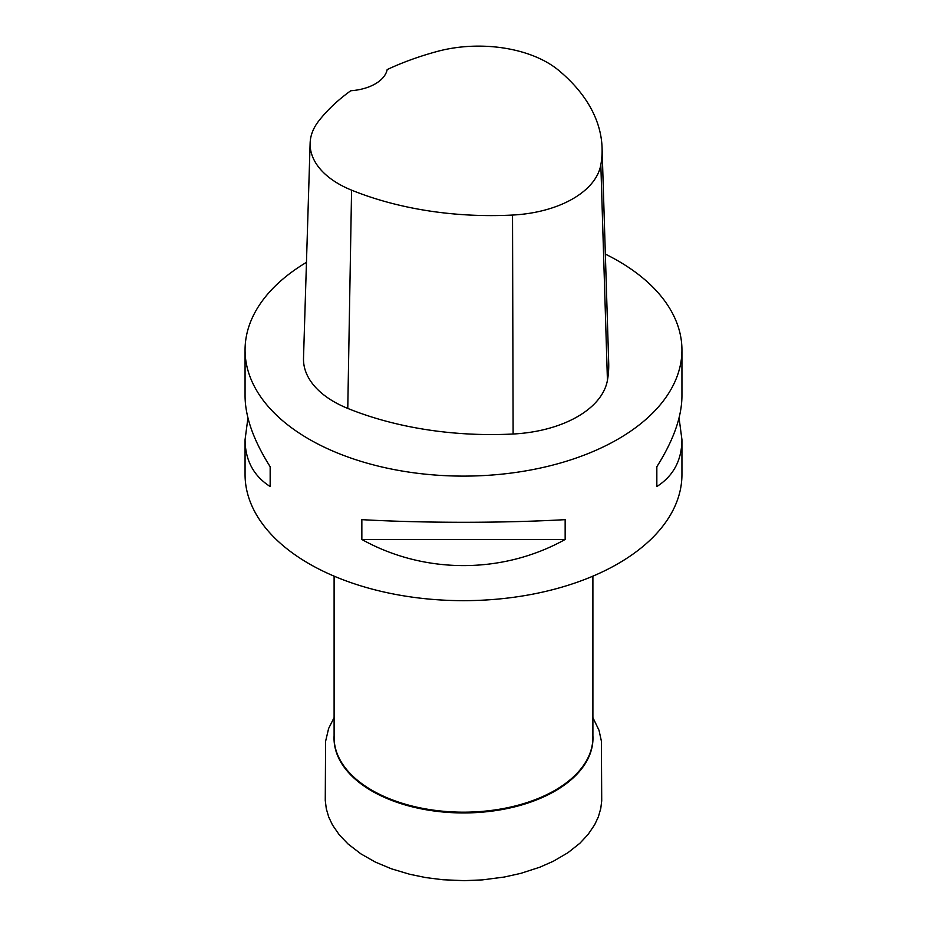 <?xml version="1.0" encoding="UTF-8"?>
<svg xmlns="http://www.w3.org/2000/svg" width="927" height="927" viewBox="0 0 927 927"><rect width="100%" height="100%" fill="white"/><g stroke="black" fill="none" stroke-linecap="round" stroke-linejoin="round"><path stroke-width="1.39" d="M245.064 349.989L245.064 396.2C245.238 417.011 253.604 440.51 270.163 466.721L270.163 486.536C253.604 475.945 245.238 460.325 245.064 439.676L245.064 474.554A218.436 126.107 0 0 0 463.5 600.661A218.436 126.107 0 0 0 681.936 474.554L681.936 439.676C681.762 460.325 673.396 475.945 656.837 486.536L656.837 466.721C673.396 440.51 681.762 417.011 681.936 396.2L681.936 349.989A218.436 126.107 180 0 1 463.5 476.107A218.436 126.107 180 0 1 245.064 349.989A218.436 126.107 180 0 1 306.466 262.341M605.343 254.091A218.436 126.107 180 0 1 617.95 260.823A218.436 126.107 180 0 1 681.936 349.989M361.843 539.468L361.843 519.653C424.299 523.164 502.701 523.164 565.157 519.653L565.157 539.468C502.701 574.3 424.299 574.3 361.843 539.468L565.157 539.468M679.062 417.938L681.936 439.676M245.064 439.676L247.938 417.938M602.075 147.938L608.703 363.013A249.63 144.125 180 0 1 607.428 380.337A104.009 60.046 180 0 1 513.118 434.01A249.63 144.125 180 0 1 347.776 408.425A104.009 60.046 180 0 1 303.511 358.204L310.128 143.117A97.393 56.234 180 0 1 318.621 121.136A243.013 140.301 180 0 1 350.754 90.753A41.611 24.021 180 0 0 387.162 69.583A243.013 140.301 180 0 1 437.22 51.448A97.393 56.234 180 0 1 558.483 70.209A243.013 140.301 180 0 1 602.075 147.938A243.013 140.301 180 0 1 600.835 164.797A97.393 56.234 180 0 1 512.527 215.052A243.013 140.301 180 0 1 351.576 190.151A97.393 56.234 180 0 1 310.128 143.117M656.837 466.721L656.837 486.536M270.163 486.536L270.163 466.721M592.898 735.714A129.467 74.751 180 0 1 463.5 812.944A129.467 74.751 180 0 1 334.102 735.714M334.102 576.154L334.102 737.463A129.398 74.705 0 0 0 463.5 812.179A129.398 74.705 0 0 0 592.898 737.463L592.898 576.154M600.835 164.797L607.428 380.337M512.527 215.052L513.118 434.01M351.576 190.151L347.776 408.425M592.898 717.625L599.016 730.279L601.391 741.125L601.716 800.882L600.766 808.506L598.367 816.814L594.671 824.729L588.066 834.485L579.908 843.234L567.903 852.736L553.431 861.195L539.908 867.174L520.858 873.35L504.242 877.046L482.318 879.897L464.369 880.65L442.944 879.746L425.841 877.591L409.722 874.277L391.368 868.784L375.342 862.087L360.927 853.883L348.077 844.01L339.375 834.96L332.503 825.007L328.737 817.058L326.304 808.808L325.261 800.418L325.586 741.345L328.622 728.483L334.102 717.614"/></g></svg>

